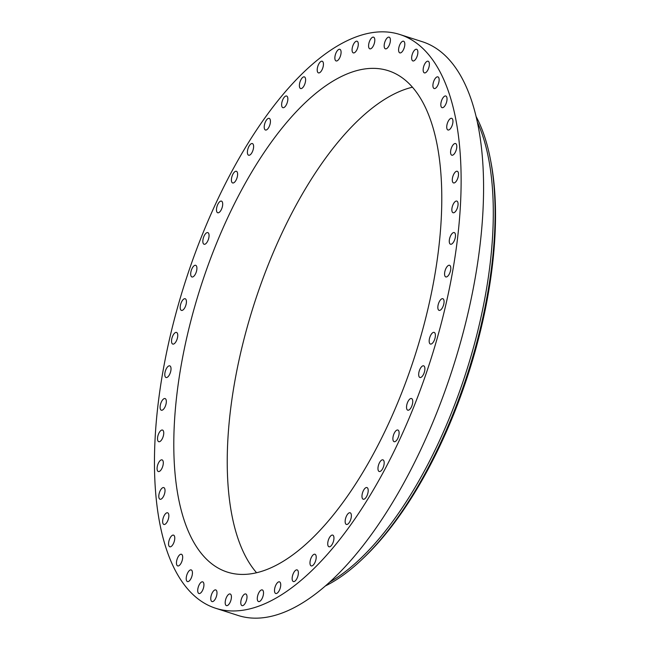 <?xml version="1.0" encoding="UTF-8"?>
<svg xmlns="http://www.w3.org/2000/svg" width="650" height="650" viewBox="0 0 650 650"><rect width="100%" height="100%" fill="white"/><g stroke="black" fill="none" stroke-linecap="round" stroke-linejoin="round"><path stroke-width="0.97" d="M444.616 274.812A6.118 2.616 -72.2 0 0 445.811 276.933A6.118 2.616 -72.2 0 0 449.312 273.991A6.118 2.616 -72.2 0 0 450.751 267.402A6.118 2.616 -72.2 0 0 449.556 265.281A6.118 2.616 -72.2 0 0 446.054 268.223A6.118 2.616 -72.2 0 0 444.616 274.812M281.344 96.476A301.299 128.765 -72.2 0 0 158.689 399.327A301.299 128.765 -72.2 0 0 215.694 608.278A301.299 128.765 -72.2 0 0 334.246 546.317A301.299 128.765 -72.2 0 0 456.901 243.466A301.299 128.765 -72.2 0 0 399.888 34.515A301.299 128.765 -72.2 0 0 281.344 96.476M215.694 608.278L238.144 615.485A301.299 128.765 -72.2 0 0 356.696 553.524A301.299 128.765 -72.2 0 0 479.351 250.672A301.299 128.765 -72.2 0 0 422.337 41.722L399.888 34.515M329.664 582.14A266.622 113.945 -72.2 0 0 381.014 536.421A266.622 113.945 -72.2 0 0 477.352 122.111M325.374 585.959A266.622 113.945 -72.2 0 0 362.042 559.39A266.622 113.945 -72.2 0 0 382.817 536.997A266.622 113.945 -72.2 0 0 490.441 159.453A266.622 113.945 -72.2 0 0 476.084 116.504M362.042 559.39L363.846 557.676A263.851 112.759 -72.2 0 0 384.402 535.519A263.851 112.759 -72.2 0 0 490.904 161.899L490.441 159.453M412.449 87.206A263.291 112.523 -72.2 0 0 338.122 142.001A263.291 112.523 -72.2 0 0 256.579 572.747M284.676 124.849A263.291 112.523 -72.2 0 0 177.491 389.496A263.291 112.523 -72.2 0 0 227.313 572.089A263.291 112.523 -72.2 0 0 330.907 517.944A263.291 112.523 -72.2 0 0 438.092 253.297A263.291 112.523 -72.2 0 0 388.277 70.704A263.291 112.523 -72.2 0 0 284.676 124.849M449.394 242.629A6.118 2.616 -72.2 0 0 450.507 244.229A6.118 2.616 -72.2 0 0 454.155 240.971A6.118 2.616 -72.2 0 0 455.358 234.179A6.118 2.616 -72.2 0 0 454.244 232.578A6.118 2.616 -72.2 0 0 450.588 235.828A6.118 2.616 -72.2 0 0 449.394 242.629M452.108 211.599A6.118 2.616 -72.2 0 0 453.091 212.737A6.118 2.616 -72.2 0 0 456.893 209.162A6.118 2.616 -72.2 0 0 457.811 202.223A6.118 2.616 -72.2 0 0 456.828 201.086A6.118 2.616 -72.2 0 0 453.017 204.669A6.118 2.616 -72.2 0 0 452.108 211.599M452.717 182.171A6.118 2.616 -72.2 0 0 453.521 182.918A6.118 2.616 -72.2 0 0 457.478 179.002A6.118 2.616 -72.2 0 0 458.071 172.006A6.118 2.616 -72.2 0 0 457.267 171.267A6.118 2.616 -72.2 0 0 453.318 175.175A6.118 2.616 -72.2 0 0 452.717 182.171M451.214 154.773A6.118 2.616 -72.2 0 0 451.807 155.204A6.118 2.616 -72.2 0 0 455.894 150.946A6.118 2.616 -72.2 0 0 456.146 143.967A6.118 2.616 -72.2 0 0 455.552 143.544A6.118 2.616 -72.2 0 0 451.466 147.794A6.118 2.616 -72.2 0 0 451.214 154.773M447.622 129.805A6.118 2.616 -72.2 0 0 447.964 129.992A6.118 2.616 -72.2 0 0 452.181 125.393A6.118 2.616 -72.2 0 0 452.059 118.519A6.118 2.616 -72.2 0 0 451.709 118.341A6.118 2.616 -72.2 0 0 447.493 122.931A6.118 2.616 -72.2 0 0 447.622 129.805M441.984 107.632A6.118 2.616 -72.2 0 0 442.057 107.656A6.118 2.616 -72.2 0 0 446.387 102.716A6.118 2.616 -72.2 0 0 445.868 96.029A6.118 2.616 -72.2 0 0 445.794 96.005A6.118 2.616 -72.2 0 0 441.464 100.953A6.118 2.616 -72.2 0 0 441.984 107.632M434.395 88.579A6.118 2.616 -72.2 0 0 438.604 83.233A6.118 2.616 -72.2 0 0 437.897 76.871A6.118 2.616 -72.2 0 0 437.661 76.822A6.118 2.616 -72.2 0 0 433.452 82.168A6.118 2.616 -72.2 0 0 434.159 88.53A6.118 2.616 -72.2 0 0 434.395 88.579M424.954 72.914A6.118 2.616 -72.2 0 0 428.935 67.226A6.118 2.616 -72.2 0 0 428.131 61.222A6.118 2.616 -72.2 0 0 427.562 61.189A6.118 2.616 -72.2 0 0 423.581 66.877A6.118 2.616 -72.2 0 0 424.385 72.873A6.118 2.616 -72.2 0 0 424.954 72.914M413.814 60.873A6.118 2.616 -72.2 0 0 417.527 54.925A6.118 2.616 -72.2 0 0 416.634 49.278A6.118 2.616 -72.2 0 0 415.716 49.343A6.118 2.616 -72.2 0 0 411.994 55.291A6.118 2.616 -72.2 0 0 412.888 60.938A6.118 2.616 -72.2 0 0 413.814 60.873M401.123 52.634A6.118 2.616 -72.2 0 0 404.552 46.516A6.118 2.616 -72.2 0 0 403.577 41.226A6.118 2.616 -72.2 0 0 402.293 41.462A6.118 2.616 -72.2 0 0 398.856 47.588A6.118 2.616 -72.2 0 0 399.839 52.877A6.118 2.616 -72.2 0 0 401.123 52.634M387.067 48.311A6.118 2.616 -72.2 0 0 390.203 42.104A6.118 2.616 -72.2 0 0 389.155 37.164A6.118 2.616 -72.2 0 0 387.498 37.667A6.118 2.616 -72.2 0 0 384.361 43.883A6.118 2.616 -72.2 0 0 385.409 48.823A6.118 2.616 -72.2 0 0 387.067 48.311M371.857 47.978A6.118 2.616 -72.2 0 0 374.676 41.754A6.118 2.616 -72.2 0 0 373.571 37.164A6.118 2.616 -72.2 0 0 371.532 38.009A6.118 2.616 -72.2 0 0 368.721 44.233A6.118 2.616 -72.2 0 0 369.826 48.823A6.118 2.616 -72.2 0 0 371.857 47.978M355.721 51.626A6.118 2.616 -72.2 0 0 358.207 45.476A6.118 2.616 -72.2 0 0 357.053 41.226A6.118 2.616 -72.2 0 0 354.64 42.486A6.118 2.616 -72.2 0 0 352.154 48.636A6.118 2.616 -72.2 0 0 353.308 52.886A6.118 2.616 -72.2 0 0 355.721 51.626M338.877 59.207A6.118 2.616 -72.2 0 0 341.039 53.194A6.118 2.616 -72.2 0 0 339.844 49.294A6.118 2.616 -72.2 0 0 337.074 51.033A6.118 2.616 -72.2 0 0 334.904 57.038A6.118 2.616 -72.2 0 0 336.107 60.946A6.118 2.616 -72.2 0 0 338.877 59.207M321.579 70.614A6.118 2.616 -72.2 0 0 322.197 61.238A6.118 2.616 -72.2 0 0 319.069 63.513A6.118 2.616 -72.2 0 0 318.459 72.889A6.118 2.616 -72.2 0 0 321.579 70.614M304.086 85.678A6.118 2.616 -72.2 0 0 304.371 76.887A6.118 2.616 -72.2 0 0 300.909 79.763A6.118 2.616 -72.2 0 0 300.625 88.546A6.118 2.616 -72.2 0 0 304.086 85.678M286.642 104.179A6.118 2.616 -72.2 0 0 286.618 96.021A6.118 2.616 -72.2 0 0 282.839 99.531A6.118 2.616 -72.2 0 0 282.872 107.681A6.118 2.616 -72.2 0 0 286.642 104.179M269.514 125.84A6.118 2.616 -72.2 0 0 269.197 118.365A6.118 2.616 -72.2 0 0 265.143 122.533A6.118 2.616 -72.2 0 0 265.46 130.016A6.118 2.616 -72.2 0 0 269.514 125.84M252.939 150.361A6.118 2.616 -72.2 0 0 252.371 143.569A6.118 2.616 -72.2 0 0 248.064 148.436A6.118 2.616 -72.2 0 0 248.633 155.228A6.118 2.616 -72.2 0 0 252.939 150.361M237.161 177.377A6.118 2.616 -72.2 0 0 236.381 171.291A6.118 2.616 -72.2 0 0 231.855 176.865A6.118 2.616 -72.2 0 0 232.635 182.951A6.118 2.616 -72.2 0 0 237.161 177.377M222.414 206.489A6.118 2.616 -72.2 0 0 221.455 201.118A6.118 2.616 -72.2 0 0 216.759 207.399A6.118 2.616 -72.2 0 0 217.717 212.769A6.118 2.616 -72.2 0 0 222.414 206.489M208.918 237.283A6.118 2.616 -72.2 0 0 207.821 232.611A6.118 2.616 -72.2 0 0 202.987 239.59A6.118 2.616 -72.2 0 0 204.084 244.262A6.118 2.616 -72.2 0 0 208.918 237.283M196.861 269.295A6.118 2.616 -72.2 0 0 195.674 265.314A6.118 2.616 -72.2 0 0 190.743 272.984A6.118 2.616 -72.2 0 0 191.929 276.965A6.118 2.616 -72.2 0 0 196.861 269.295M186.42 302.071A6.118 2.616 -72.2 0 0 185.185 298.748A6.118 2.616 -72.2 0 0 182.016 301.088A6.118 2.616 -72.2 0 0 180.204 307.076A6.118 2.616 -72.2 0 0 181.439 310.399A6.118 2.616 -72.2 0 0 184.608 308.059A6.118 2.616 -72.2 0 0 186.42 302.071M177.751 335.124A6.118 2.616 -72.2 0 0 176.507 332.426A6.118 2.616 -72.2 0 0 173.176 335.067A6.118 2.616 -72.2 0 0 171.527 341.38A6.118 2.616 -72.2 0 0 172.77 344.077A6.118 2.616 -72.2 0 0 176.101 341.445A6.118 2.616 -72.2 0 0 177.751 335.124M170.974 367.981A6.118 2.616 -72.2 0 0 169.78 365.861A6.118 2.616 -72.2 0 0 166.278 368.802A6.118 2.616 -72.2 0 0 164.84 375.391A6.118 2.616 -72.2 0 0 166.034 377.52A6.118 2.616 -72.2 0 0 169.536 374.579A6.118 2.616 -72.2 0 0 170.974 367.981M166.197 400.164A6.118 2.616 -72.2 0 0 165.084 398.564A6.118 2.616 -72.2 0 0 161.428 401.822A6.118 2.616 -72.2 0 0 160.233 408.614A6.118 2.616 -72.2 0 0 161.346 410.215A6.118 2.616 -72.2 0 0 165.002 406.965A6.118 2.616 -72.2 0 0 166.197 400.164M163.483 431.194A6.118 2.616 -72.2 0 0 162.5 430.056A6.118 2.616 -72.2 0 0 158.697 433.631A6.118 2.616 -72.2 0 0 157.779 440.57A6.118 2.616 -72.2 0 0 158.763 441.707A6.118 2.616 -72.2 0 0 162.565 438.132A6.118 2.616 -72.2 0 0 163.483 431.194M162.874 460.622A6.118 2.616 -72.2 0 0 162.061 459.875A6.118 2.616 -72.2 0 0 158.112 463.791A6.118 2.616 -72.2 0 0 157.511 470.787A6.118 2.616 -72.2 0 0 158.324 471.534A6.118 2.616 -72.2 0 0 162.273 467.618A6.118 2.616 -72.2 0 0 162.874 460.622M164.377 488.02A6.118 2.616 -72.2 0 0 163.776 487.598A6.118 2.616 -72.2 0 0 159.689 491.847A6.118 2.616 -72.2 0 0 159.437 498.826A6.118 2.616 -72.2 0 0 160.038 499.249A6.118 2.616 -72.2 0 0 164.125 494.999A6.118 2.616 -72.2 0 0 164.377 488.02M167.968 512.988A6.118 2.616 -72.2 0 0 167.619 512.801A6.118 2.616 -72.2 0 0 163.402 517.4A6.118 2.616 -72.2 0 0 163.532 524.274A6.118 2.616 -72.2 0 0 163.881 524.461A6.118 2.616 -72.2 0 0 168.09 519.862A6.118 2.616 -72.2 0 0 167.968 512.988M173.607 535.161A6.118 2.616 -72.2 0 0 173.534 535.137A6.118 2.616 -72.2 0 0 169.203 540.085A6.118 2.616 -72.2 0 0 169.723 546.764A6.118 2.616 -72.2 0 0 169.788 546.788A6.118 2.616 -72.2 0 0 174.127 541.84A6.118 2.616 -72.2 0 0 173.607 535.161M181.196 554.214A6.118 2.616 -72.2 0 0 176.987 559.569A6.118 2.616 -72.2 0 0 177.694 565.923A6.118 2.616 -72.2 0 0 177.929 565.971A6.118 2.616 -72.2 0 0 182.138 560.625A6.118 2.616 -72.2 0 0 181.431 554.263A6.118 2.616 -72.2 0 0 181.196 554.214M190.629 569.879A6.118 2.616 -72.2 0 0 186.656 575.567A6.118 2.616 -72.2 0 0 187.46 581.571A6.118 2.616 -72.2 0 0 188.029 581.612A6.118 2.616 -72.2 0 0 192.002 575.916A6.118 2.616 -72.2 0 0 191.197 569.92A6.118 2.616 -72.2 0 0 190.629 569.879M201.776 581.921A6.118 2.616 -72.2 0 0 198.055 587.868A6.118 2.616 -72.2 0 0 198.957 593.515A6.118 2.616 -72.2 0 0 199.875 593.45A6.118 2.616 -72.2 0 0 203.596 587.503A6.118 2.616 -72.2 0 0 202.694 581.856A6.118 2.616 -72.2 0 0 201.776 581.921M214.467 590.159A6.118 2.616 -72.2 0 0 211.031 596.278A6.118 2.616 -72.2 0 0 212.014 601.567A6.118 2.616 -72.2 0 0 213.297 601.331A6.118 2.616 -72.2 0 0 216.726 595.205A6.118 2.616 -72.2 0 0 215.751 589.916A6.118 2.616 -72.2 0 0 214.467 590.159M228.516 594.482A6.118 2.616 -72.2 0 0 225.387 600.689A6.118 2.616 -72.2 0 0 226.436 605.629A6.118 2.616 -72.2 0 0 228.093 605.126A6.118 2.616 -72.2 0 0 231.229 598.91A6.118 2.616 -72.2 0 0 230.181 593.978A6.118 2.616 -72.2 0 0 228.516 594.482M243.726 594.815A6.118 2.616 -72.2 0 0 240.914 601.039A6.118 2.616 -72.2 0 0 242.019 605.629A6.118 2.616 -72.2 0 0 244.051 604.784A6.118 2.616 -72.2 0 0 246.87 598.561A6.118 2.616 -72.2 0 0 245.765 593.97A6.118 2.616 -72.2 0 0 243.726 594.815M259.87 591.167A6.118 2.616 -72.2 0 0 257.376 597.317A6.118 2.616 -72.2 0 0 258.537 601.567A6.118 2.616 -72.2 0 0 260.942 600.308A6.118 2.616 -72.2 0 0 263.437 594.157A6.118 2.616 -72.2 0 0 262.275 589.908A6.118 2.616 -72.2 0 0 259.87 591.167M276.713 583.586A6.118 2.616 -72.2 0 0 274.544 589.599A6.118 2.616 -72.2 0 0 275.746 593.499A6.118 2.616 -72.2 0 0 278.517 591.76A6.118 2.616 -72.2 0 0 280.678 585.756A6.118 2.616 -72.2 0 0 279.484 581.847A6.118 2.616 -72.2 0 0 276.713 583.586M294.003 572.179A6.118 2.616 -72.2 0 0 293.394 581.555A6.118 2.616 -72.2 0 0 296.514 579.28A6.118 2.616 -72.2 0 0 297.131 569.904A6.118 2.616 -72.2 0 0 294.003 572.179M311.504 557.115A6.118 2.616 -72.2 0 0 311.22 565.906A6.118 2.616 -72.2 0 0 314.681 563.038A6.118 2.616 -72.2 0 0 314.966 554.247A6.118 2.616 -72.2 0 0 311.504 557.115M328.941 538.614A6.118 2.616 -72.2 0 0 328.973 546.772A6.118 2.616 -72.2 0 0 332.743 543.262A6.118 2.616 -72.2 0 0 332.719 535.113A6.118 2.616 -72.2 0 0 328.941 538.614M346.076 516.953A6.118 2.616 -72.2 0 0 346.393 524.436A6.118 2.616 -72.2 0 0 350.447 520.26A6.118 2.616 -72.2 0 0 350.131 512.777A6.118 2.616 -72.2 0 0 346.076 516.953M362.651 492.432A6.118 2.616 -72.2 0 0 363.22 499.224A6.118 2.616 -72.2 0 0 367.526 494.358A6.118 2.616 -72.2 0 0 366.957 487.565A6.118 2.616 -72.2 0 0 362.651 492.432M378.422 465.416A6.118 2.616 -72.2 0 0 379.21 471.502A6.118 2.616 -72.2 0 0 383.727 465.928A6.118 2.616 -72.2 0 0 382.947 459.851A6.118 2.616 -72.2 0 0 378.422 465.416M393.169 436.304A6.118 2.616 -72.2 0 0 394.127 441.675A6.118 2.616 -72.2 0 0 398.832 435.394A6.118 2.616 -72.2 0 0 397.873 430.024A6.118 2.616 -72.2 0 0 393.169 436.304M406.673 405.519A6.118 2.616 -72.2 0 0 407.769 410.183A6.118 2.616 -72.2 0 0 412.604 403.203A6.118 2.616 -72.2 0 0 411.507 398.531A6.118 2.616 -72.2 0 0 406.673 405.519M418.73 373.498A6.118 2.616 -72.2 0 0 419.916 377.479A6.118 2.616 -72.2 0 0 424.848 369.809A6.118 2.616 -72.2 0 0 423.662 365.828A6.118 2.616 -72.2 0 0 418.73 373.498M429.171 340.722A6.118 2.616 -72.2 0 0 430.406 344.045A6.118 2.616 -72.2 0 0 433.574 341.705A6.118 2.616 -72.2 0 0 435.386 335.717A6.118 2.616 -72.2 0 0 434.151 332.394A6.118 2.616 -72.2 0 0 430.983 334.734A6.118 2.616 -72.2 0 0 429.171 340.722M437.84 307.669A6.118 2.616 -72.2 0 0 439.083 310.367A6.118 2.616 -72.2 0 0 442.414 307.726A6.118 2.616 -72.2 0 0 444.064 301.413A6.118 2.616 -72.2 0 0 442.821 298.716A6.118 2.616 -72.2 0 0 439.489 301.348A6.118 2.616 -72.2 0 0 437.84 307.669"/></g></svg>
